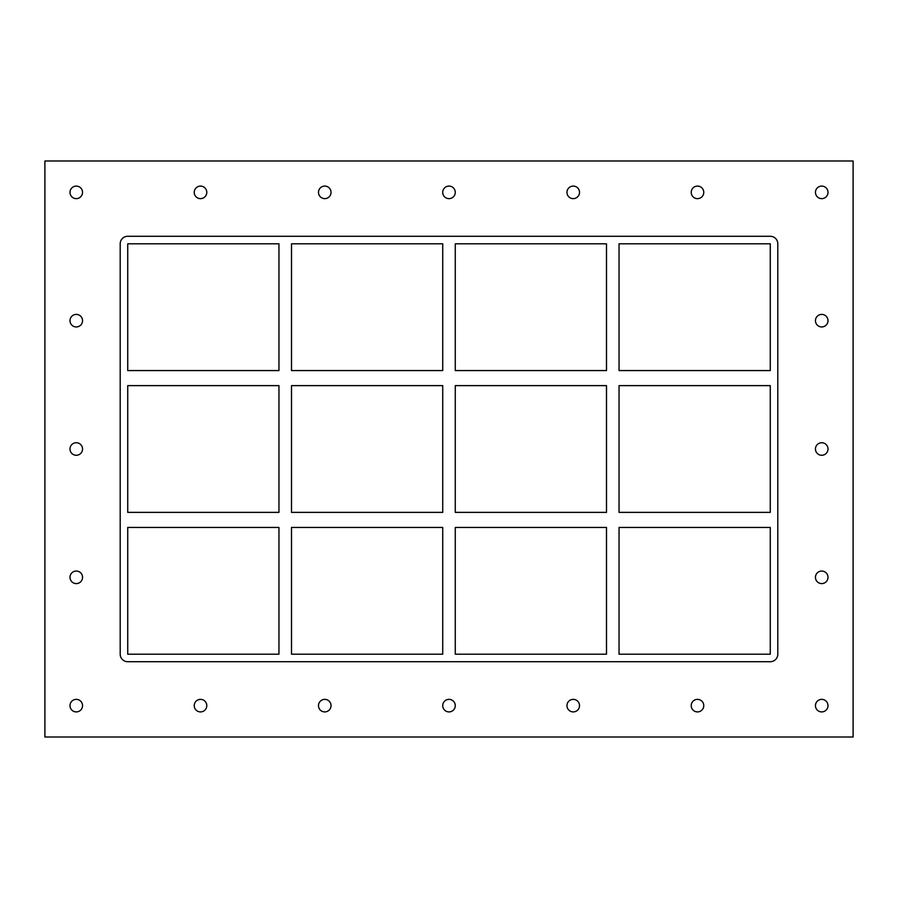 <?xml version="1.0" encoding="UTF-8"?>
<svg xmlns="http://www.w3.org/2000/svg" width="898" height="898" viewBox="0 0 898 898"><rect width="100%" height="100%" fill="white"/><g stroke="black" fill="none" stroke-linecap="round" stroke-linejoin="round"><path stroke-width="1.35" d="M69.999 192.363A6.275 6.275 0 0 1 76.274 186.088A6.275 6.275 0 0 1 82.549 192.363A6.275 6.275 0 0 1 76.274 198.638A6.275 6.275 0 0 1 69.999 192.363M815.451 320.676A6.275 6.275 0 0 1 821.726 314.401A6.275 6.275 0 0 1 828.001 320.676A6.275 6.275 0 0 1 821.726 326.951A6.275 6.275 0 0 1 815.451 320.676M69.999 320.676A6.275 6.275 0 0 1 76.274 314.401A6.275 6.275 0 0 1 82.549 320.676A6.275 6.275 0 0 1 76.274 326.951A6.275 6.275 0 0 1 69.999 320.676M815.451 449A6.275 6.275 0 0 1 821.726 442.725A6.275 6.275 0 0 1 828.001 449A6.275 6.275 0 0 1 821.726 455.275A6.275 6.275 0 0 1 815.451 449M69.999 449A6.275 6.275 0 0 1 76.274 442.725A6.275 6.275 0 0 1 82.549 449A6.275 6.275 0 0 1 76.274 455.275A6.275 6.275 0 0 1 69.999 449M815.451 577.324A6.275 6.275 0 0 1 821.726 571.049A6.275 6.275 0 0 1 828.001 577.324A6.275 6.275 0 0 1 821.726 583.599A6.275 6.275 0 0 1 815.451 577.324M69.999 577.324A6.275 6.275 0 0 1 76.274 571.049A6.275 6.275 0 0 1 82.549 577.324A6.275 6.275 0 0 1 76.274 583.599A6.275 6.275 0 0 1 69.999 577.324M194.237 705.637A6.275 6.275 0 0 1 200.512 699.362A6.275 6.275 0 0 1 206.787 705.637A6.275 6.275 0 0 1 200.512 711.912A6.275 6.275 0 0 1 194.237 705.637M194.237 192.363A6.275 6.275 0 0 1 200.512 186.088A6.275 6.275 0 0 1 206.787 192.363A6.275 6.275 0 0 1 200.512 198.638A6.275 6.275 0 0 1 194.237 192.363M318.487 705.637A6.275 6.275 0 0 1 324.762 699.362A6.275 6.275 0 0 1 331.036 705.637A6.275 6.275 0 0 1 324.762 711.912A6.275 6.275 0 0 1 318.487 705.637M318.487 192.363A6.275 6.275 0 0 1 324.762 186.088A6.275 6.275 0 0 1 331.036 192.363A6.275 6.275 0 0 1 324.762 198.638A6.275 6.275 0 0 1 318.487 192.363M442.725 705.637A6.275 6.275 0 0 1 449 699.362A6.275 6.275 0 0 1 455.275 705.637A6.275 6.275 0 0 1 449 711.912A6.275 6.275 0 0 1 442.725 705.637M442.725 192.363A6.275 6.275 0 0 1 449 186.088A6.275 6.275 0 0 1 455.275 192.363A6.275 6.275 0 0 1 449 198.638A6.275 6.275 0 0 1 442.725 192.363M566.964 705.637A6.275 6.275 0 0 1 573.238 699.362A6.275 6.275 0 0 1 579.513 705.637A6.275 6.275 0 0 1 573.238 711.912A6.275 6.275 0 0 1 566.964 705.637M566.964 192.363A6.275 6.275 0 0 1 573.238 186.088A6.275 6.275 0 0 1 579.513 192.363A6.275 6.275 0 0 1 573.238 198.638A6.275 6.275 0 0 1 566.964 192.363M691.213 705.637A6.275 6.275 0 0 1 697.488 699.362A6.275 6.275 0 0 1 703.763 705.637A6.275 6.275 0 0 1 697.488 711.912A6.275 6.275 0 0 1 691.213 705.637M691.213 192.363A6.275 6.275 0 0 1 697.488 186.088A6.275 6.275 0 0 1 703.763 192.363A6.275 6.275 0 0 1 697.488 198.638A6.275 6.275 0 0 1 691.213 192.363M815.451 192.363A6.275 6.275 0 0 1 821.726 186.088A6.275 6.275 0 0 1 828.001 192.363A6.275 6.275 0 0 1 821.726 198.638A6.275 6.275 0 0 1 815.451 192.363M69.999 705.637A6.275 6.275 0 0 1 76.274 699.362A6.275 6.275 0 0 1 82.549 705.637A6.275 6.275 0 0 1 76.274 711.912A6.275 6.275 0 0 1 69.999 705.637M815.451 705.637A6.275 6.275 0 0 1 821.726 699.362A6.275 6.275 0 0 1 828.001 705.637A6.275 6.275 0 0 1 821.726 711.912A6.275 6.275 0 0 1 815.451 705.637M278.952 512.376L127.729 512.376L127.729 385.624L278.952 385.624L278.952 512.376M442.725 512.376L291.502 512.376L291.502 385.624L442.725 385.624L442.725 512.376M770.271 512.376L619.048 512.376L619.048 385.624L770.271 385.624L770.271 512.376M606.498 512.376L455.275 512.376L455.275 385.624L606.498 385.624L606.498 512.376M127.729 527.44L278.952 527.44L278.952 654.193L127.729 654.193L127.729 527.44M619.048 527.44L770.271 527.44L770.271 654.193L619.048 654.193L619.048 527.44M291.502 527.44L442.725 527.44L442.725 654.193L291.502 654.193L291.502 527.44M455.275 527.44L606.498 527.44L606.498 654.193L455.275 654.193L455.275 527.44M770.271 236.286A7.532 7.532 0 0 1 777.803 243.807L777.803 654.193A7.532 7.532 0 0 1 770.271 661.714L127.729 661.714A7.532 7.532 0 0 1 120.197 654.193L120.197 243.807A7.532 7.532 0 0 1 127.729 236.286L770.271 236.286M127.729 370.56L127.729 243.807L278.952 243.807L278.952 370.56L127.729 370.56M442.725 243.807L442.725 370.56L291.502 370.56L291.502 243.807L442.725 243.807M606.498 243.807L606.498 370.56L455.275 370.56L455.275 243.807L606.498 243.807M619.048 243.807L770.271 243.807L770.271 370.56L619.048 370.56L619.048 243.807M44.9 737.011L853.1 737.011L853.1 160.989L44.9 160.989L44.9 737.011"/></g></svg>
